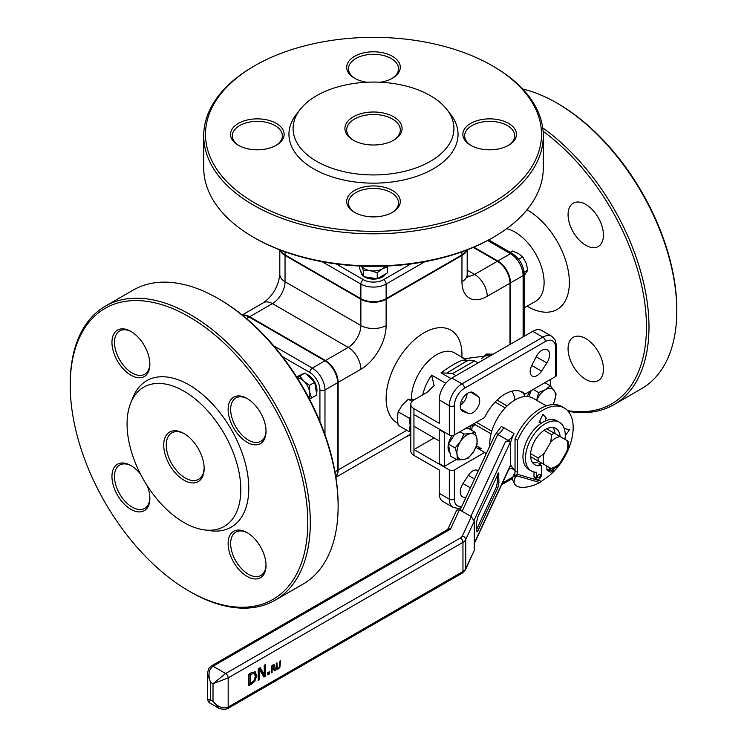 <?xml version="1.0" encoding="UTF-8"?>
<svg xmlns="http://www.w3.org/2000/svg" width="747" height="747" viewBox="0 0 747 747"><rect width="100%" height="100%" fill="white"/><g stroke="black" fill="none" stroke-linecap="round" stroke-linejoin="round"><path stroke-width="1.12" d="M475.662 447.883L476.623 445.585M444.773 432.317L444.269 432.606L439.217 429.684L439.217 463.542L444.269 466.455L456.37 459.47M444.269 466.455L444.269 432.606M497.007 400.121L507.12 405.957M495.084 402.063L505.196 407.899M544.04 430.328L551.622 434.707L550.735 442.093L544.133 453.522L538.185 457.986A20.963 12.101 120 0 0 538.185 461.039L552.575 469.349L557.187 466.623L560.222 462.804L566.814 451.375L568.607 446.846L568.663 441.486L554.274 433.185A20.963 12.101 120 0 0 551.622 434.707M546.692 428.806L554.274 433.185M476.325 422.27L491.759 431.178M530.603 453.606L538.185 457.986M473.682 423.801L491.031 433.82M530.603 456.66L538.185 461.039M486.232 453.7A35.744 20.636 -60 0 1 484.71 452.449L454.381 469.956A3.576 2.064 180 0 1 449.32 469.956L413.941 449.535L413.941 414.51L449.32 434.941A3.576 2.064 -0 0 0 454.381 434.941L484.71 417.433A35.744 20.636 -60 0 1 522.797 392.315A35.744 20.636 -60 0 1 525.15 394.08L555.479 376.572A3.576 2.064 -0 0 0 556.524 375.115L556.524 345.926A3.576 2.064 180 0 1 555.479 347.383L555.479 376.572M449.32 469.956L449.32 499.145A17.872 10.318 120 0 0 453.027 507.325L442.915 501.489A17.872 10.318 -60 0 1 439.217 493.309L439.217 469.956L413.941 455.371L413.941 449.535L434.072 437.91M413.941 414.51L413.941 408.674L439.217 423.269L439.217 399.916A17.872 10.318 -60 0 1 451.851 378.029L532.732 331.332A17.872 10.318 -60 0 1 541.668 330.454L551.772 336.29A17.872 10.318 120 0 0 542.836 337.168A3.576 2.064 60 0 1 545.366 341.547A14.296 8.254 -60 0 1 555.479 347.383M280.34 250.068A17.872 10.318 0 0 0 285.037 254.876L360.866 298.651A17.872 10.318 0 0 0 386.134 298.651L461.963 254.876A17.872 10.318 0 0 0 466.66 250.068M335.805 476.726A17.872 10.318 -120 0 0 337.607 470.255L337.607 382.697A17.872 10.318 -120 0 0 324.973 360.81L249.153 317.036A17.872 10.318 -120 0 0 242.644 315.365M410.794 434.128L409.87 434.577M469.405 360.101L465.96 361.436L446.762 373.127L452.514 373.621L474.55 360.904L468.799 360.409M450.973 378.57L441.047 372.837L446.771 373.136M455.997 375.638L452.514 373.621M466.828 361.081L463.075 360.119C457.818 361.679 450.478 365.927 441.047 372.837M478.033 362.911L474.55 360.904M467.519 360.81L461.963 357.598L464.606 358.728L491.377 355.208M445.81 383.295L431.635 375.115A35.744 20.636 120 0 0 422.69 394.864M413.941 408.674A10.719 6.191 180 0 1 410.794 404.295A10.719 6.191 180 0 1 413.941 399.916L427.359 392.166L434.128 385.573L431.635 375.115M410.794 404.295L410.794 450.992A10.719 6.191 0 0 0 413.941 455.371M406.835 430.281L338.12 469.966L338.12 382.408L360.866 369.27A35.744 20.636 120 0 0 386.134 325.496L386.134 299.23L461.963 255.455L461.963 281.722A35.744 20.636 120 0 0 487.231 296.316L509.986 283.178L509.986 344.47M338.12 506.438L338.12 504.981A167.991 96.989 -120 0 0 219.329 299.23L218.068 298.501A169.784 98.025 60 0 1 218.068 298.501A169.784 98.025 60 0 1 338.12 506.438A169.784 98.025 60 0 1 302.955 584.163L275.148 600.214A169.784 98.025 -120 0 0 301.172 464.167A169.784 98.025 -120 0 0 190.261 314.552A169.784 98.025 -120 0 0 105.374 306.149A169.784 98.025 -120 0 0 70.209 383.865L70.209 385.331A167.991 96.989 60 0 1 189 316.747A167.991 96.989 60 0 1 307.783 522.489A167.991 96.989 60 0 1 189 591.073A167.991 96.989 60 0 1 188.991 591.073A167.991 96.989 60 0 1 70.209 385.331M543.097 131.276A167.991 96.989 60 0 1 645.791 312.041A167.991 96.989 60 0 1 567.58 410.607M585.76 338.55A25.024 14.445 -120 0 0 573.248 337.308A25.024 14.445 -120 0 0 573.248 366.198A25.024 14.445 -120 0 0 598.263 380.643A25.024 14.445 -120 0 0 602.101 360.596A25.024 14.445 -120 0 0 585.76 338.55M585.76 204.407A25.024 14.445 -120 0 0 573.248 203.175A25.024 14.445 -120 0 0 573.248 232.065A25.024 14.445 -120 0 0 598.263 246.51A25.024 14.445 -120 0 0 602.101 226.462A25.024 14.445 -120 0 0 585.76 204.407M254.708 237.938A167.991 96.989 0 0 0 254.708 237.948A167.991 96.989 0 0 0 492.292 237.948L493.552 237.21A169.784 98.025 180 0 1 253.448 237.219A169.784 98.025 180 0 1 253.448 237.21A169.784 98.025 180 0 1 203.716 167.907L203.716 135.795A169.784 98.025 0 0 0 253.448 205.108A169.784 98.025 0 0 0 438.47 226.36A169.784 98.025 0 0 0 543.284 135.795A169.784 98.025 0 0 0 493.552 66.492A169.784 98.025 0 0 0 493.552 66.483L492.292 65.755A167.991 96.989 180 0 1 492.292 202.923A167.991 96.989 180 0 1 254.708 202.923A167.991 96.989 180 0 1 254.708 65.755A167.991 96.989 180 0 1 492.292 65.755M254.708 237.948L253.448 237.21L254.708 237.948M338.12 469.966A17.872 10.318 60 0 1 335.851 476.997M386.134 299.23A17.872 10.318 180 0 1 360.866 299.23L360.866 325.496A17.872 10.318 -60 0 1 348.223 347.383L325.477 360.521A17.872 10.318 60 0 1 338.12 382.408M325.477 360.521L249.657 316.747L272.403 303.609A17.872 10.318 120 0 0 285.037 281.722L285.037 255.455A17.872 10.318 180 0 1 280.088 249.974M242.43 315.187A17.872 10.318 60 0 1 249.657 316.747M473.85 247.145L497.847 261.002A17.872 10.318 60 0 1 510.49 282.889L510.49 344.18M285.037 255.455L360.866 299.23M466.912 249.974A17.872 10.318 180 0 1 461.963 255.455M509.986 283.178A17.872 10.318 -120 0 0 497.343 261.291L474.597 274.429A17.872 10.318 60 0 1 487.231 296.316M473.271 247.397L497.343 261.291M676.791 310.911L676.791 309.445A167.991 96.989 -120 0 0 558.009 103.702A167.991 96.989 -120 0 0 558 103.702L556.739 102.974A169.784 98.025 60 0 1 676.791 310.911A169.784 98.025 60 0 1 641.626 388.627L613.829 404.678A169.784 98.025 -120 0 0 642.308 277.51A169.784 98.025 -120 0 0 542.733 127.896M522.685 89.005A169.784 98.025 60 0 1 556.739 102.965A169.784 98.025 60 0 1 556.739 102.974L558.009 103.702M568.215 411.317A169.784 98.025 -120 0 0 613.829 404.678M300.089 109.548L296.316 114.412A84.551 48.816 0 0 0 313.712 168.859A84.551 48.816 0 0 0 421.448 174.546A84.551 48.816 0 0 0 450.684 114.412L446.911 109.548A80.424 46.435 0 0 0 373.5 82.067A80.424 46.435 0 0 0 300.089 109.548A80.424 46.435 0 0 0 316.635 161.333A80.424 46.435 0 0 0 419.104 166.749A80.424 46.435 0 0 0 446.911 109.548M355.198 212.718A25.024 14.445 180 0 1 348.475 202.867A25.024 14.445 180 0 1 373.5 188.421A25.024 14.445 180 0 1 398.524 202.867A25.024 14.445 180 0 1 391.802 212.718M354.545 212.353A26.808 15.482 0 0 0 392.455 212.353A26.808 15.482 0 0 0 392.455 190.466A26.808 15.482 0 0 0 354.545 190.466A26.808 15.482 0 0 0 354.545 212.353L354.545 212.353M471.366 145.646A25.024 14.445 180 0 1 464.643 135.795A25.024 14.445 180 0 1 489.668 121.35A25.024 14.445 180 0 1 514.683 135.795A25.024 14.445 180 0 1 507.969 145.646M470.713 145.282A26.808 15.482 0 0 0 508.623 145.282A26.808 15.482 0 0 0 508.623 123.395A26.808 15.482 0 0 0 470.713 123.395A26.808 15.482 0 0 0 470.713 145.282L470.713 145.282M353.929 140.539A26.808 15.482 180 0 1 346.692 129.959A26.808 15.482 180 0 1 373.5 114.487A26.808 15.482 180 0 1 400.308 129.959A26.808 15.482 180 0 1 393.071 140.539M353.284 140.175A28.591 16.509 0 0 0 393.716 140.175A28.591 16.509 0 0 0 393.716 116.831A28.591 16.509 0 0 0 353.284 116.831A28.591 16.509 0 0 0 353.284 140.175L353.284 140.175M355.198 78.584A25.024 14.445 180 0 1 348.475 68.733A25.024 14.445 180 0 1 373.5 54.288A25.024 14.445 180 0 1 398.524 68.733A25.024 14.445 180 0 1 391.802 78.584M380.326 82.235A26.808 15.482 0 0 0 392.455 78.22A26.808 15.482 0 0 0 392.455 56.333A26.808 15.482 0 0 0 354.545 56.333A26.808 15.482 0 0 0 354.545 78.22A26.808 15.482 0 0 0 366.674 82.235M239.031 145.646A25.024 14.445 180 0 1 232.317 135.795A25.024 14.445 180 0 1 257.332 121.35A25.024 14.445 180 0 1 282.357 135.795A25.024 14.445 180 0 1 275.634 145.646M238.377 145.282A26.808 15.482 0 0 0 276.287 145.282A26.808 15.482 0 0 0 276.287 123.395A26.808 15.482 0 0 0 238.377 123.395A26.808 15.482 0 0 0 238.377 145.282L238.377 145.282M254.708 65.755L253.448 66.492A169.784 98.025 0 0 0 203.716 135.795M543.284 135.795L543.284 167.907A169.784 98.025 180 0 1 493.552 237.21M204.23 529.884L210.327 530.715A84.551 48.816 -120 0 0 231.271 429.506A84.551 48.816 -120 0 0 133.143 397.03L130.818 402.726A80.424 46.435 -120 0 0 183.939 522.489A80.424 46.435 -120 0 0 204.23 529.884A80.424 46.435 -120 0 0 224.156 433.615A80.424 46.435 -120 0 0 130.818 402.726M266.025 564.704A25.024 14.445 60 0 1 260.852 575.451A25.024 14.445 60 0 1 248.34 574.21A25.024 14.445 60 0 1 232 552.164A25.024 14.445 60 0 1 235.837 532.116A25.024 14.445 60 0 1 247.724 533.003M247.08 576.404A26.808 15.482 -120 0 0 266.035 565.46A26.808 15.482 -120 0 0 247.08 532.62A26.808 15.482 -120 0 0 228.124 543.564A26.808 15.482 -120 0 0 247.08 576.404M266.025 430.571A25.024 14.445 60 0 1 260.852 441.309A25.024 14.445 60 0 1 248.34 440.076A25.024 14.445 60 0 1 232 418.021A25.024 14.445 60 0 1 235.837 397.974A25.024 14.445 60 0 1 247.724 398.87M247.08 442.261A26.808 15.482 -120 0 0 266.035 431.318A26.808 15.482 -120 0 0 247.08 398.487A26.808 15.482 -120 0 0 228.124 409.431A26.808 15.482 -120 0 0 247.08 442.261M204.155 467.753A26.808 15.482 60 0 1 198.609 479.313A26.808 15.482 60 0 1 185.209 477.987A26.808 15.482 60 0 1 167.692 454.363A26.808 15.482 60 0 1 171.801 432.887A26.808 15.482 60 0 1 184.584 433.867M183.939 480.172A28.591 16.509 -120 0 0 204.164 468.5A28.591 16.509 -120 0 0 183.939 433.484A28.591 16.509 -120 0 0 163.724 445.156A28.591 16.509 -120 0 0 183.939 480.172M149.858 363.5A25.024 14.445 60 0 1 144.685 374.247A25.024 14.445 60 0 1 132.182 373.005A25.024 14.445 60 0 1 115.832 350.959A25.024 14.445 60 0 1 119.669 330.912A25.024 14.445 60 0 1 131.556 331.799M130.912 375.199A26.808 15.482 -120 0 0 149.867 364.247A26.808 15.482 -120 0 0 130.912 331.416A26.808 15.482 -120 0 0 111.957 342.359A26.808 15.482 -120 0 0 130.912 375.199M149.858 497.642A25.024 14.445 60 0 1 144.685 508.38A25.024 14.445 60 0 1 132.182 507.148A25.024 14.445 60 0 1 115.832 485.092A25.024 14.445 60 0 1 119.669 465.045A25.024 14.445 60 0 1 131.556 465.941M140.464 474.046A26.808 15.482 -120 0 0 130.912 465.558A26.808 15.482 -120 0 0 111.957 476.502A26.808 15.482 -120 0 0 130.912 509.333A26.808 15.482 -120 0 0 149.867 498.389A26.808 15.482 -120 0 0 147.29 485.867M190.261 591.801L188.991 591.073L190.261 591.801A169.784 98.025 -120 0 0 275.148 600.214M105.374 306.149L133.171 290.097A169.784 98.025 60 0 1 218.059 298.501M472.001 427.107A35.744 20.636 120 0 0 474.933 424.52M461.805 404.211L460.591 403.501M520.089 391.167L525.15 394.08M460.301 405.313A9.832 5.677 120 0 0 467.071 393.594M531.752 365.498L536.187 356.795A10.719 6.191 -60 0 1 547.374 349.745A10.719 6.191 -60 0 1 546.86 362.958L541.547 371.147A9.832 5.677 -60 0 1 532.181 376.058A9.832 5.677 -60 0 1 531.752 365.498L541.547 371.147M473.673 392.885L478.099 396.47A9.832 5.677 -60 0 1 477.669 407.526A9.832 5.677 -60 0 1 468.313 413.427L462.991 411.382A10.719 6.191 -60 0 1 462.477 411.139A10.719 6.191 -60 0 1 462.477 398.758A10.719 6.191 -60 0 1 473.206 392.567A10.719 6.191 -60 0 1 473.673 392.885L472.692 392.324M550.418 379.485L550.418 385.947M477.128 448.069A35.744 20.636 120 0 0 481.273 448.592L476.605 445.903M475.998 447.425L484.71 452.449M466.128 497.016A10.719 6.191 -60 0 1 462.477 496.783A10.719 6.191 -60 0 1 462.991 483.57L468.313 475.381A9.832 5.677 -60 0 1 477.669 470.47A9.832 5.677 -60 0 1 478.248 470.899M461.291 401.232L463.476 402.493M439.217 429.684L439.722 429.394M541.519 462.963A20.963 12.101 -60 0 1 538.83 463.943L541.36 465.4L541.36 475.083A3.221 1.858 -60 0 1 539.091 479.023L538.792 479.191A3.221 1.858 -60 0 1 537.186 479.35A3.221 1.858 -60 0 1 536.523 477.884L533.993 476.418L533.993 472.001M537.186 479.35L534.656 477.893A3.221 1.858 -60 0 1 533.993 476.418M541.36 465.4A20.963 12.101 -60 0 1 534.889 464.765A20.963 12.101 -60 0 1 534.889 440.562A20.963 12.101 -60 0 1 555.843 428.461A20.963 12.101 -60 0 1 560.129 436.565M549.372 467.501L549.372 470.461L546.841 469.004L546.841 466.035M554.078 468.649A3.221 1.858 -60 0 1 551.94 471.609L551.641 471.777A3.221 1.858 -60 0 1 550.035 471.936A3.221 1.858 -60 0 1 549.372 470.461M564.937 439.339A28.106 16.229 120 0 0 559.419 422.27A28.106 16.229 120 0 0 531.313 438.498A28.106 16.229 120 0 0 531.313 470.955A28.106 16.229 120 0 0 536.523 472.272L536.523 477.884M538.923 477.641A1.998 1.158 -60 0 1 537.924 477.744A1.998 1.158 -60 0 1 537.924 475.428A1.998 1.158 -60 0 1 539.922 474.28A1.998 1.158 -60 0 1 540.221 475.876A1.998 1.158 -60 0 1 538.923 477.641M552.705 469.293A1.998 1.158 -60 0 1 551.79 470.208A1.998 1.158 -60 0 1 550.791 470.311A1.998 1.158 -60 0 1 550.66 468.248M550.035 471.936L547.504 470.479A3.221 1.858 -60 0 1 546.841 469.004M516.513 475.904L517.568 472.039L515.038 471.544L514.692 474.765L516.513 475.904M514.954 472.991L514.16 474.186L515.15 477.837L516.513 475.914M516.653 475.764L539.829 482.543L536.607 484.112A22.793 10.103 153.5 0 1 514.571 483.916L513.142 481.049A22.793 10.103 -26.5 0 1 514.16 474.186M564.284 408.011A42.896 24.763 120 0 0 517.568 440.385L515.038 438.928A42.896 24.763 120 0 1 561.753 406.545L564.284 408.011A42.896 24.763 120 0 1 571.035 441.794A42.896 24.763 120 0 1 543.751 479.63L539.829 482.534M207.349 673.299L210.477 682.272C207.871 674.933 208.712 669.583 213.007 666.221A3.576 2.064 -120 0 0 211.224 666.044L446.799 530.034L450.506 529.109L448.153 528.605M460.432 537.971A3.576 2.064 60 0 1 462.963 542.341A10.719 6.191 -0 0 0 465.736 539.567A3.576 2.82 -155.1 0 0 462.281 536.113A7.153 4.127 180 0 1 460.432 537.971L225.641 673.523L213.007 683.738L228.171 677.893A3.576 2.064 -120 0 0 225.641 673.523L213.007 666.221L450.506 529.109L459.47 509.79L456.725 510.126L448.2 528.521L446.809 530.034M515.15 477.837A22.793 10.103 153.5 0 0 514.571 483.916M514.067 433.587L503.73 427.62A10.719 6.191 -60 0 1 497.754 434.437L508.091 440.403A10.719 6.191 120 0 0 514.067 433.587A35.744 20.636 120 0 0 510.406 443.158L510.406 464.167A35.744 20.636 120 0 0 514.067 469.508A10.719 6.191 120 0 0 513.46 469.06A10.719 6.191 120 0 0 508.856 469.191M501.302 426.556L496.213 433.344L497.754 434.437L462.085 511.303M503.73 427.62L501.302 426.565M546.328 405.892L532.91 398.151A35.744 20.636 120 0 0 504.458 408.702A35.744 20.636 120 0 0 489.836 445.931M474.242 521.238L474.242 550.427L465.736 568.756A10.719 6.191 180 0 1 462.963 571.53A3.576 2.064 60 0 1 462.216 573.164L465.521 569.728A3.576 2.82 -155.1 0 0 465.736 568.756L465.736 539.567L474.242 521.238L471.32 516.635L462.281 536.113M465.521 569.728L474.242 550.427M227.359 708.754A3.576 2.064 -120 0 0 227.433 708.716A3.576 2.064 -120 0 0 227.443 708.707A3.576 2.064 -120 0 0 228.171 707.082L228.171 677.893L462.963 542.341L462.963 571.53L228.171 707.082C223.12 709.118 218.059 707.176 213.007 701.246L210.477 699.79L207.339 699.537L209.123 702.628L210.477 699.79L210.477 682.272L213.007 683.738L213.007 701.246L219.235 708.455M459.47 509.79L471.32 516.635M269.424 673.953L267.8 674.886L267.8 672.655L269.424 671.712L269.424 673.953L267.8 673.43M274.289 664.783L274.952 665.866L273.747 668.528L275.811 670.255L274.812 670.834L272.972 669.228L272.085 669.742L272.085 672.412L271.32 672.86L271.32 666.147L274.541 664.867M258.257 668.724L260.171 667.622L264.242 674.513L264.242 665.269L265.493 664.55L265.493 676.222L263.98 677.09L259.508 669.611L259.508 679.667L258.257 680.396L258.257 668.724M254.755 671.674L256.8 675.409L254.736 681.497L248.826 685.839L248.826 674.168L251.132 672.842L255.427 671.917M276.213 667.687L278.304 668.201L279.387 667.024L279.639 661.338L280.414 660.89L279.854 667.444L278.304 668.967L276.754 669.228L276.203 663.317L276.978 662.878L277.352 668.378L276.091 667.65M496.213 433.344L494.691 435.464L460.049 510.126M508.091 440.403L505.355 441.991L509.641 440.879L510.406 443.158M510.406 464.167L510.108 466.52L474.242 543.788M477.697 517.092L498.613 472.888L498.921 482.543L497.857 487.772L477.697 531.201L476.941 531.967L476.633 530.585L476.633 522.312L477.697 517.092M540.314 423.848L540.314 421.952L540.314 423.848A28.106 16.229 -60 0 0 524.03 448.602A28.106 16.229 -60 0 0 528.783 469.499L531.313 470.955M540.333 423.866A28.106 16.229 120 0 1 545.394 420.944L545.394 419.02L546.561 418.348L542.836 414.314L539.073 422.643L540.333 421.943M542.864 414.333L539.101 422.653M564.246 428.479L569.569 429.749L564.246 428.526M565.236 435.725L569.569 429.749M517.568 440.385L517.568 472.039M545.394 420.916A28.106 16.229 -60 0 1 556.888 420.813L559.419 422.27M515.038 438.928L515.038 471.544M555.077 433.643A20.963 12.101 120 0 0 553.013 427.536M532.667 462.767A20.963 12.101 120 0 0 538.989 461.506M277.072 668.22L275.494 668.5M275.96 667.547L277.044 667.473M279.854 667.444L279.331 667.146M254.736 681.497L253.821 680.965M254.736 671.674L255.399 676.268M250.068 683.664L248.826 684.383M250.17 683.72L253.989 680.741L255.399 676.203L253.868 673.299L250.17 674.737L250.17 683.72L248.91 682.991L248.91 674.121M250.17 674.737L249.012 674.065M252.607 672.571L254.419 673.486L252.607 672.571L251.244 672.767M259.545 667.977L262.972 673.785L264.242 674.513L264.233 675.493L263.336 676.007M265.493 676.222L264.233 675.493M259.508 679.667L258.257 678.948M259.508 669.611L258.257 668.882M497.465 474.504L497.465 481.703L496.4 486.923L476.633 529.511M273.15 668.36L274.551 669.527L273.804 669.956M273.673 664.849L273.654 665.624M274.149 666.399L273.775 665.726L272.085 666.473L272.085 668.995L273.822 667.65L274.149 666.399L272.916 665.222M273.747 668.528L273.281 668.257M275.811 670.255L274.551 669.527M272.085 666.473L271.422 666.081M272.085 668.995L271.32 668.546M272.085 672.412L271.32 671.964M272.085 669.742L271.32 669.293M272.972 669.228L272.328 668.854M268.164 672.449L268.164 673.215M524.17 275.69L527.83 270.078L526.065 263.037L522.723 256.912L518.409 253.513L512.507 251.02L510.22 252.346M524.067 272.253L527.83 270.078M518.642 259.274L522.723 256.912M387.198 266.025L387.45 266.791L382.343 268.836A12.512 7.227 0 0 0 385.303 266.109M377.235 272.692L370.26 270.703A12.512 7.227 0 0 0 382.343 268.836L377.235 272.692L377.235 278.78L363.285 276.623L359.55 268.575L359.55 266.016M361.697 266.109A12.512 7.227 0 0 0 370.26 270.703L363.285 270.535L361.417 265.596M377.235 278.78L387.45 272.888L387.45 266.791M363.285 276.623L363.285 270.535M385.443 274.046A12.512 7.227 180 0 1 364.657 277.006A12.512 7.227 180 0 1 364.284 276.782M362.846 275.68A12.512 7.227 180 0 1 360.988 271.899L360.988 271.684M296.942 377.375L299.771 376.012L303.824 381.129A12.512 7.227 -120 0 0 297.213 377.795M309.463 385.321L309.706 392.147A12.512 7.227 -120 0 0 303.824 381.129L309.463 385.321L314.739 382.277L316.812 395.023L309.445 399.066M309.015 398.244A12.512 7.227 -120 0 0 309.706 392.147L311.536 398.067M314.739 382.277L305.047 372.968L296.624 376.871M305.047 372.968L299.771 376.012M306.158 374.032A12.512 7.227 60 0 1 314.73 382.156A12.512 7.227 60 0 1 316.513 393.211M301.041 374.779L301.872 374.294A12.512 7.227 60 0 1 303.198 373.799M457.071 454.475L455.11 447.939L460.451 441.524A14.296 8.254 120 0 0 457.071 454.475A14.296 8.254 120 0 0 463.635 459.564L457.229 459.965L457.071 454.475M463.99 434.063L470.395 433.662A14.296 8.254 120 0 0 460.451 441.524L463.99 434.063L459.937 431.729M474.989 432.214L476.959 438.75A14.296 8.254 120 0 0 470.395 433.662L474.989 432.214L468.313 428.358L464.737 428.955M473.579 451.702L468.238 458.116L463.635 459.564A14.296 8.254 120 0 0 473.579 451.702A14.296 8.254 120 0 0 476.959 438.75L477.118 444.241L473.579 451.702M455.11 447.939L448.433 444.082L449.489 450.096L450.553 456.109L457.229 459.965M448.433 444.082L454.232 435.015M450.03 453.13A14.296 8.254 -60 0 1 452.196 435.538M536.607 400.597L538.624 392.548L545.366 389.701A14.296 8.254 120 0 0 536.71 400.345M550.296 385.816L554.125 390.485A14.296 8.254 120 0 0 545.366 389.701L550.296 385.816L544.88 382.688M556.141 394.117L554.125 402.157A14.296 8.254 120 0 0 554.125 390.485L556.141 394.117M553.032 404.557A14.296 8.254 120 0 0 554.125 402.157L553.069 404.557M533.209 389.43L538.624 392.548M528.848 396.685L531.22 390.578M527.391 396.508A14.296 8.254 -60 0 1 529.828 391.372M410.794 420.963A14.296 8.254 120 0 0 410.15 425.454L409.244 418.189L410.794 416.919M410.794 431.99L409.244 431.673L410.15 425.454A14.296 8.254 120 0 0 410.794 429.198M414.762 399.44L408.273 399.215L402.316 404.986L398.16 411.793L397.255 418.012L398.16 425.276L409.244 431.673M398.16 411.793L409.244 418.189M408.273 399.215L412.045 401.4M493.113 354.209L486.624 353.985L481.479 358.775M486.624 353.985L490.004 355.936M470.601 425.575A39.32 22.699 120 0 0 469.938 429.301M511.807 391.213A32.168 18.572 -60 0 1 514.898 400M524.553 396.573A39.32 22.699 120 0 0 523.61 393.193M566.814 440.422A17.386 10.038 -60 0 1 566.814 451.375M550.735 442.093A17.386 10.038 -60 0 1 560.222 436.612M544.133 464.475A17.386 10.038 -60 0 1 544.133 453.522M560.222 462.804A17.386 10.038 -60 0 1 550.735 468.285M439.217 493.309L449.32 499.145A3.576 2.064 0 0 0 454.381 499.145L454.381 469.956M461.926 506.083A14.296 8.254 -60 0 1 454.381 499.145M512.909 477.025L502.414 483.085M532.732 331.332L542.836 337.168L461.963 383.865A3.576 2.064 60 0 1 464.485 388.244L545.366 341.547M451.851 378.029L461.963 383.865A17.872 10.318 120 0 0 449.32 405.752A3.576 2.064 0 0 0 454.381 405.752A14.296 8.254 -60 0 1 464.485 388.244M454.381 434.941L454.381 405.752M439.217 399.916L449.32 405.752L449.32 434.941M410.906 263.915L383.613 279.677A3.576 2.064 60 0 1 386.134 284.056L424.838 261.711M383.613 279.677A14.296 8.254 180 0 1 363.387 279.677A3.576 2.064 120 0 0 360.866 284.056A17.872 10.318 0 0 0 386.134 284.056L386.134 298.651M322.162 261.711L360.866 284.056L360.866 298.651M363.387 279.677L336.094 263.915M461.963 251.814L461.963 254.876M324.973 360.81L312.339 368.103A3.576 2.064 120 0 0 309.809 372.482A14.296 8.254 60 0 1 319.921 389.999A3.576 2.064 0 0 0 324.973 389.999A17.872 10.318 -120 0 0 312.339 368.103L273.635 345.768M324.973 434.679L324.973 389.999L337.607 382.697M319.921 389.999L319.921 421.513M282.515 356.721L309.809 372.482M246.501 318.558L249.153 317.036M488.734 239.936L512.274 253.532C519.576 258.471 523.535 265.344 524.17 274.13A3.576 2.064 180 0 1 523.124 275.596L523.124 336.878M512.274 253.532A3.576 2.064 120 0 0 510.49 253.709A17.872 10.318 60 0 1 523.124 275.596L510.49 282.889M487.651 240.525L510.49 253.709L497.847 261.002M411.42 399.075A35.744 20.636 -60 0 1 436.687 354.685A35.744 20.636 -60 0 1 447.705 351.239A35.744 20.636 -60 0 1 454.559 352.911L464.653 358.737A35.744 20.636 120 0 0 461.963 357.598M461.898 357.15A53.616 30.954 120 0 0 424.053 332.798A53.616 30.954 120 0 0 388.879 380.512A53.616 30.954 120 0 0 397.768 423.297M527.083 306.186A58.976 34.054 -120 0 0 527.671 306.531A58.976 34.054 -120 0 0 569.373 282.049A58.976 34.054 -120 0 0 526.971 209.823M506.681 228.703A41.104 23.736 60 0 1 539.988 262.86A41.104 23.736 60 0 1 535.59 301.274L524.17 307.857M285.037 254.876L285.037 251.814M337.607 470.255L334.964 471.777M360.866 369.27A17.872 10.318 -120 0 0 348.223 347.383L272.403 303.609A17.872 10.318 -120 0 0 263.467 302.722C272.991 295.644 278.435 286.213 279.808 274.429A17.872 10.318 0 0 0 285.037 281.722L360.866 325.496A17.872 10.318 0 0 0 386.134 325.496M467.192 270.153L474.597 274.429A17.872 10.318 -60 0 1 467.277 275.96M461.963 281.722A17.872 10.318 0 0 0 467.192 274.429L467.192 249.862M546.86 362.958L536.187 356.795M468.313 413.427L460.759 409.067M478.099 396.47L470.545 392.11M462.991 411.382L462.019 410.822M470.386 487.838L462.991 483.57M474.504 478.967L468.313 475.381M207.339 673.719L208.73 668.49L211.214 666.053A3.576 2.064 -120 0 0 211.205 666.053A3.576 2.064 -120 0 0 211.158 666.081M512.759 468.752L514.067 469.508M505.355 441.991L470.843 516.354M474.093 520.239L510.406 441.991M510.406 465.334L474.242 543.265M517.363 474.242L541.566 481.32M280.414 665.082L279.639 664.634M278.304 668.967L277.044 668.229M276.978 667.062L276.203 666.613M256.8 675.409L255.539 674.681M251.151 684.495L249.89 683.766M251.197 674.139L250.03 673.467M498.921 474.28L497.857 473.663M498.921 482.543L497.465 481.703M497.857 487.772L496.4 486.923M477.697 531.201L476.633 530.585M272.86 666.025L272.188 665.642M274.952 665.866L273.691 665.138M471.684 430.3L472.459 424.501M461.114 507.829L458.135 508.455L453.027 507.325M501.648 484.738L512.675 478.369M556.524 345.926L555.301 340.146L551.772 336.29M524.17 274.13L524.17 336.271M410.794 434.773L405.92 436.855M410.794 434.044L335.898 477.286M279.808 274.429L279.808 249.862M263.467 302.722L242.196 315.001M467.529 277.118L467.192 274.429M511.928 468.584L515.038 470.377M227.433 708.716L462.216 573.164M218.862 708.249L224.016 709.65L227.443 708.707M209.123 702.628L218.806 708.221M207.339 673.766L207.339 699.537M273.906 665.773L272.646 665.035M439.217 440.879L413.941 426.285M410.794 424.473L410.206 424.137"/></g></svg>

